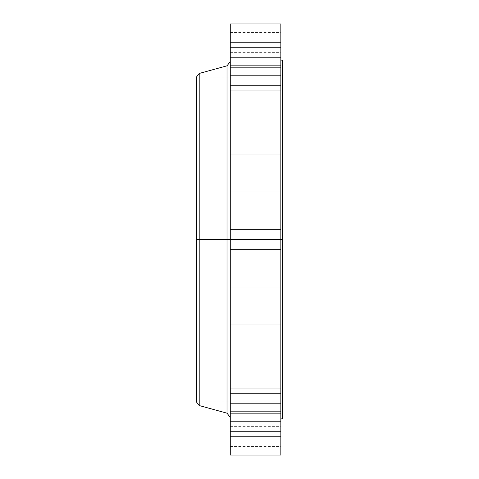 <?xml version="1.0" encoding="UTF-8"?>
<svg xmlns="http://www.w3.org/2000/svg" width="479" height="479" viewBox="0 0 479 479"><rect width="100%" height="100%" fill="white"/><g stroke="black" fill="none" stroke-linecap="round" stroke-linejoin="round"><path stroke-width="0.36" stroke-dasharray="2.4 1.8" d="M230.273 421.592L230.273 411.629L230.273 421.592L280.838 421.592L230.273 421.592L230.273 411.629L230.273 421.592L280.838 421.592L280.838 411.629L280.838 421.592L230.273 421.592L230.273 431.555L230.273 411.629L230.273 431.555L230.273 411.629L230.273 421.592L280.838 421.592L280.838 411.629L280.838 431.555L280.838 411.629L280.838 431.555L280.838 421.592L230.273 421.592L230.273 431.555L230.273 421.592L280.838 421.592L280.838 431.555L280.838 421.592L230.273 421.592L230.273 431.555L230.273 421.592M230.273 403.378L230.273 393.415L230.273 403.378L280.838 403.378L230.273 403.378L230.273 393.415L230.273 403.378L280.838 403.378L280.838 393.415L280.838 403.378L230.273 403.378L230.273 413.347L230.273 393.415L230.273 413.347L230.273 393.415L230.273 403.378L280.838 403.378L280.838 393.415L280.838 413.347L280.838 393.415L280.838 413.347L280.838 403.378L230.273 403.378L230.273 413.347L230.273 403.378L280.838 403.378L280.838 413.347L280.838 403.378L230.273 403.378L230.273 413.347L230.273 403.378M230.273 378.865L230.273 368.902L230.273 378.865L280.838 378.865L230.273 378.865L230.273 368.902L230.273 378.865L280.838 378.865L280.838 368.902L280.838 378.865L230.273 378.865L230.273 388.834L230.273 368.902L230.273 388.834L230.273 368.902L230.273 378.865L280.838 378.865L280.838 368.902L280.838 388.834L280.838 368.902L280.838 388.834L280.838 378.865L230.273 378.865L230.273 388.834L230.273 378.865L280.838 378.865L280.838 388.834L280.838 378.865L230.273 378.865L230.273 388.834L230.273 378.865M230.273 348.999L230.273 339.036L230.273 348.999L280.838 348.999L230.273 348.999L230.273 339.036L230.273 348.999L280.838 348.999L280.838 339.036L280.838 348.999L230.273 348.999L230.273 358.969L230.273 339.036L230.273 358.969L230.273 339.036L230.273 348.999L280.838 348.999L280.838 339.036L280.838 358.969L280.838 339.036L280.838 358.969L280.838 348.999L230.273 348.999L230.273 358.969L230.273 348.999L280.838 348.999L280.838 358.969L280.838 348.999L230.273 348.999L230.273 358.969L230.273 348.999M227.016 65.815L227.016 239.5L196.683 239.5L196.683 402.27L196.683 239.5L282.317 239.5L280.838 239.5L280.838 60.12L280.838 239.5L280.838 154.867L280.838 166.021L280.838 155.789L280.838 164.075L230.273 164.075L280.838 164.075L280.838 418.88L280.838 239.5L230.273 239.5L230.273 455.05L230.273 304.961L230.273 314.925L280.838 314.925L230.273 314.925L230.273 304.961L230.273 314.925L280.838 314.925L280.838 304.961L280.838 314.925L230.273 314.925L230.273 321.972L230.273 229.537L230.273 239.5L280.838 239.5L230.273 239.5L230.273 229.537L230.273 239.5L280.838 239.5L280.838 229.537L280.838 239.5L230.273 239.5L230.273 61.546L230.273 239.5L230.273 61.546L230.273 239.5L280.838 239.5L280.838 229.537L280.838 239.5L282.317 239.5L282.317 418.88L282.317 239.5L196.683 239.5L196.683 77.101L196.683 239.5L282.317 239.5L282.317 77.101L282.317 239.5L196.683 239.5L199.198 239.5L199.198 405.545L199.198 239.5L227.016 239.5L227.016 65.815L227.016 239.5L230.273 239.5L230.273 23.95L230.273 164.075L230.273 154.112L230.273 164.075L280.838 164.075L230.273 164.075L230.273 154.112L230.273 249.463L230.273 61.546L230.273 417.454L230.273 239.5L230.273 417.454L230.273 239.5L230.273 417.454L230.273 239.5L227.016 239.5L227.016 413.185M230.273 277.952L230.273 267.989L230.273 277.952L280.838 277.952L230.273 277.952L230.273 267.989L230.273 277.952L280.838 277.952L280.838 267.989L280.838 277.952L230.273 277.952L230.273 267.989L230.273 287.915L230.273 267.989L230.273 277.952L280.838 277.952L280.838 267.989L280.838 287.915L280.838 267.989L280.838 287.915L280.838 277.952L230.273 277.952L230.273 287.915L230.273 277.952L280.838 277.952L280.838 287.915L280.838 277.952L230.273 277.952L230.273 287.915L230.273 277.952M230.273 201.048L230.273 191.085L230.273 201.048L280.838 201.048L230.273 201.048L230.273 191.085L230.273 201.048L280.838 201.048L280.838 191.085L280.838 201.048L230.273 201.048L230.273 211.011L230.273 191.085L230.273 211.011L230.273 191.085L230.273 201.048L280.838 201.048L280.838 191.085L280.838 211.011L280.838 191.085L280.838 211.011L280.838 201.048L230.273 201.048L230.273 211.011L230.273 201.048L280.838 201.048L280.838 211.011L280.838 201.048L230.273 201.048L230.273 211.011L230.273 201.048M230.273 130.001L230.273 120.031L230.273 130.001L280.838 130.001L230.273 130.001L230.273 120.031L230.273 130.001L280.838 130.001L280.838 120.031L280.838 130.001L230.273 130.001L230.273 120.031L230.273 139.964L230.273 120.031L230.273 130.001L280.838 130.001L280.838 120.031L280.838 139.964L280.838 120.031L280.838 139.964L280.838 130.001L230.273 130.001L230.273 139.964L230.273 130.001L280.838 130.001L280.838 139.964L280.838 130.001L230.273 130.001L230.273 139.964L230.273 130.001M230.273 100.135L230.273 90.166L230.273 100.135L280.838 100.135L230.273 100.135L230.273 90.166L230.273 100.135L280.838 100.135L280.838 90.166L280.838 100.135L230.273 100.135L230.273 90.166L230.273 110.098L230.273 90.166L230.273 100.135L280.838 100.135L280.838 90.166L280.838 110.098L280.838 90.166L280.838 110.098L280.838 100.135L230.273 100.135L230.273 110.098L230.273 100.135L280.838 100.135L280.838 110.098L280.838 100.135L230.273 100.135L230.273 110.098L230.273 100.135M230.273 75.622L230.273 65.653L230.273 75.622L280.838 75.622L230.273 75.622L230.273 65.653L230.273 75.622L280.838 75.622L280.838 65.653L280.838 75.622L230.273 75.622L230.273 65.653L230.273 85.585L230.273 65.653L230.273 75.622L280.838 75.622L280.838 65.653L280.838 85.585L280.838 65.653L280.838 85.585L280.838 75.622L230.273 75.622L230.273 85.585L230.273 75.622L280.838 75.622L280.838 85.585L280.838 75.622L230.273 75.622L230.273 85.585L230.273 75.622M230.273 57.408L230.273 47.445L230.273 57.408L280.838 57.408L230.273 57.408L230.273 47.445L230.273 57.408L280.838 57.408L280.838 47.445L280.838 57.408L230.273 57.408L230.273 67.371L230.273 47.445L230.273 67.371L230.273 47.445L230.273 57.408L280.838 57.408L280.838 47.445L280.838 67.371L280.838 47.445L280.838 67.371L280.838 57.408L230.273 57.408L230.273 67.371L230.273 57.408L280.838 57.408L280.838 67.371L280.838 57.408L230.273 57.408L230.273 67.371L230.273 57.408M230.273 46.194L230.273 36.224L230.273 46.194L280.838 46.194L230.273 46.194L230.273 36.224L230.273 46.194L280.838 46.194L280.838 36.224L280.838 46.194L230.273 46.194L230.273 32.44L230.273 42.403L280.838 42.403L230.273 42.403L230.273 36.224L230.273 56.157L230.273 32.44L230.273 46.194L280.838 46.194L280.838 32.44L280.838 56.157L280.838 32.44L280.838 56.157L280.838 46.194L230.273 46.194L230.273 56.157L230.273 46.194L280.838 46.194L280.838 56.157L280.838 46.194L230.273 46.194L230.273 56.157L230.273 46.194M280.838 314.925L280.838 455.05L280.838 239.5L280.838 324.888L280.838 304.961L280.838 324.888L280.838 314.925L230.273 314.925L230.273 304.961L230.273 324.888L230.273 304.961L230.273 314.925L280.838 314.925L280.838 324.888L280.838 314.925L230.273 314.925L230.273 324.888L230.273 314.925L280.838 314.925L280.838 324.888L280.838 314.925M230.273 432.806L230.273 422.843L230.273 432.806L280.838 432.806L230.273 432.806L230.273 422.843L230.273 432.806L280.838 432.806L280.838 422.843L280.838 432.806L230.273 432.806L230.273 426.627L230.273 436.597L280.838 436.597L230.273 436.597L230.273 422.843L230.273 442.776L230.273 422.843L230.273 432.806L280.838 432.806L280.838 422.843L280.838 442.776L280.838 422.843L280.838 442.776L280.838 432.806L230.273 432.806L230.273 442.776L230.273 432.806L280.838 432.806L280.838 442.776L280.838 432.806L230.273 432.806L230.273 442.776L230.273 432.806M230.273 164.075L230.273 174.039L230.273 158.537L230.273 164.075L280.838 164.075L280.838 174.039L280.838 164.075L230.273 164.075L230.273 174.039L230.273 164.075L280.838 164.075L280.838 174.039L280.838 164.075L230.273 164.075L230.273 174.039L230.273 164.075M230.273 436.597L230.273 426.627L230.273 436.597L280.838 436.597L280.838 426.627L280.838 446.56L280.838 436.597L230.273 436.597L230.273 446.56L230.273 436.597M199.198 239.5L199.198 73.455L199.198 239.5M196.683 239.5L196.683 76.73L196.683 239.5M282.317 239.5L282.317 60.12L282.317 239.5M280.838 239.5L280.838 60.12L280.838 418.88L280.838 239.5L230.273 239.5L280.838 239.5L280.838 249.463L280.838 239.5L230.273 239.5L230.273 249.463L230.273 239.5L280.838 239.5L280.838 249.463L280.838 239.5M280.838 154.867L280.838 155.789L280.838 154.867M227.016 239.5L227.016 413.185L227.016 239.5M280.838 436.597L280.838 446.56L280.838 436.597M280.838 432.806L280.838 442.776L280.838 432.806M230.273 42.403L280.838 42.403L230.273 42.403L230.273 52.373L230.273 42.403M280.838 42.403L280.838 52.373L280.838 42.403M280.838 46.194L280.838 56.157L280.838 46.194M280.838 57.408L280.838 67.371L280.838 57.408M280.838 75.622L280.838 85.585L280.838 75.622M280.838 100.135L280.838 110.098L280.838 100.135M280.838 130.001L280.838 139.964L280.838 130.001M280.838 164.075L280.838 174.039L280.838 164.075M280.838 201.048L280.838 211.011L280.838 201.048M230.273 239.5L230.273 249.463L230.273 239.5M280.838 277.952L280.838 287.915L280.838 277.952M230.273 314.925L230.273 324.888L230.273 314.925M280.838 348.999L280.838 358.969L280.838 348.999M280.838 378.865L280.838 388.834L280.838 378.865M280.838 403.378L280.838 413.347L280.838 403.378M280.838 421.592L280.838 431.555L280.838 421.592M230.273 411.629L280.838 411.629L230.273 411.629M230.273 393.415L280.838 393.415L230.273 393.415M230.273 368.902L280.838 368.902L230.273 368.902M230.273 339.036L280.838 339.036L230.273 339.036M230.273 304.961L280.838 304.961L230.273 304.961M230.273 267.989L280.838 267.989L230.273 267.989M230.273 229.537L280.838 229.537L230.273 229.537M230.273 191.085L280.838 191.085L230.273 191.085M230.273 154.112L280.838 154.112L230.273 154.112M230.273 120.031L280.838 120.031L230.273 120.031M230.273 90.166L280.838 90.166L230.273 90.166M230.273 65.653L280.838 65.653L230.273 65.653M230.273 47.445L280.838 47.445L230.273 47.445M230.273 36.224L280.838 36.224L230.273 36.224M230.273 32.44L280.838 32.44M230.273 422.843L280.838 422.843L230.273 422.843M230.273 426.627L280.838 426.627M196.683 77.101L282.317 77.101M196.683 401.899L282.317 401.899M230.273 446.56L280.838 446.56M230.273 442.776L280.838 442.776L230.273 442.776M230.273 431.555L280.838 431.555L230.273 431.555M230.273 413.347L280.838 413.347L230.273 413.347M230.273 388.834L280.838 388.834L230.273 388.834M230.273 358.969L280.838 358.969L230.273 358.969M230.273 324.888L280.838 324.888L230.273 324.888M230.273 287.915L280.838 287.915L230.273 287.915M230.273 249.463L280.838 249.463L230.273 249.463M230.273 211.011L280.838 211.011L230.273 211.011M230.273 174.039L280.838 174.039L230.273 174.039M230.273 139.964L280.838 139.964L230.273 139.964M230.273 110.098L280.838 110.098L230.273 110.098M230.273 85.585L280.838 85.585L230.273 85.585M230.273 67.371L280.838 67.371L230.273 67.371M230.273 56.157L280.838 56.157L230.273 56.157M230.273 52.373L280.838 52.373"/><path stroke-width="0.72" d="M280.838 23.95L280.838 239.5L280.838 23.95L230.273 23.95L230.273 239.5L280.838 239.5L280.838 455.05L280.838 239.5L282.317 239.5L282.317 418.88L282.317 239.5L227.016 239.5L227.016 65.815L227.016 239.5L196.683 239.5L196.683 402.27L196.683 239.5L199.198 239.5L199.198 405.545L199.198 239.5L227.016 239.5L227.016 65.815L230.273 61.546M196.683 402.27L199.198 405.545L227.016 413.185L227.016 239.5L227.016 413.185L227.016 239.5L230.273 239.5L230.273 455.05L230.273 23.95M227.016 65.815L199.198 73.455L199.198 239.5L199.198 73.455L196.683 76.73L196.683 239.5L196.683 76.73M282.317 60.12L282.317 239.5L282.317 60.12L280.838 60.12M282.317 418.88L280.838 418.88M280.838 455.05L230.273 455.05M227.016 413.185L230.273 417.454"/></g></svg>
